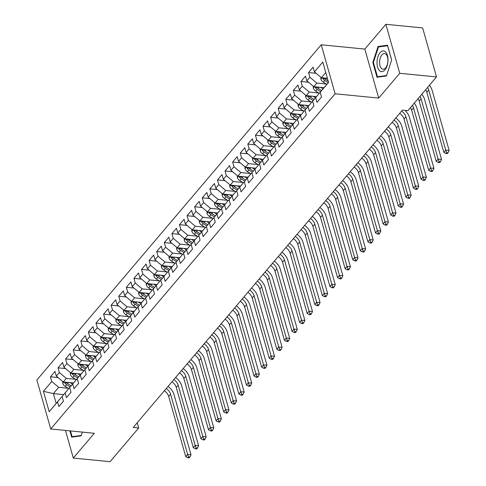 <?xml version="1.0" encoding="UTF-8"?>
<svg xmlns="http://www.w3.org/2000/svg" width="486" height="486" viewBox="0 0 486 486"><rect width="100%" height="100%" fill="white"/><g stroke="black" fill="none" stroke-linecap="round" stroke-linejoin="round"><path stroke-width="0.73" d="M321.246 44.785L36.863 379.985L50.726 428.98L335.115 93.78L321.246 44.785L364.84 49.086L378.703 98.081L399.729 73.295L385.866 24.3L364.84 49.086M385.866 24.3L422.644 27.933L436.513 76.928L399.729 73.295M63.678 394.602L53.399 393.587L43.418 391.333L49.183 411.727L57.536 401.886L58.867 406.588L63.423 401.217L62.093 396.515L65.13 392.937L66.461 397.639L71.011 392.269L69.68 387.567L72.718 383.989L74.048 388.691L78.604 383.32L77.274 378.618L80.311 375.04L81.642 379.742L86.198 374.372L84.868 369.67L87.905 366.092L89.236 370.794L93.786 365.423L92.455 360.721L95.493 357.143L96.823 361.845L101.38 356.475L100.049 351.773L103.087 348.195L104.417 352.897L108.973 347.526L107.643 342.824L110.68 339.246L112.011 343.948L116.561 338.578L115.231 333.876L118.268 330.298L119.599 335L124.155 329.63L122.824 324.927L125.862 321.349L127.192 326.051L131.749 320.681L130.418 315.979L133.456 312.401L134.786 317.103L139.336 311.733L138.006 307.031L141.043 303.452L142.374 308.154L146.93 302.784L145.6 298.082L148.637 294.504L149.967 299.206L154.524 293.836L153.193 289.134L156.231 285.555L157.561 290.257L162.111 284.887L160.781 280.185L163.818 276.607L165.149 281.309L169.705 275.939L168.375 271.237L171.412 267.658L172.743 272.36L177.299 266.99L175.968 262.294L179.006 258.71L180.336 263.412L184.887 258.042L183.556 253.346L186.594 249.761L187.924 254.464L192.48 249.093L191.15 244.397L194.187 240.813L195.518 245.515L200.074 240.145L198.744 235.449L201.781 231.865L203.112 236.567L207.662 231.196L206.331 226.5L209.369 222.916L210.699 227.618L215.255 222.254L213.925 217.552L216.963 213.974L218.293 218.67L222.849 213.305L221.519 208.603L224.556 205.025L225.887 209.721L230.437 204.357L229.106 199.655L232.144 196.077L233.474 200.773L238.031 195.408L236.7 190.706L239.738 187.128L241.068 191.824L245.624 186.46L244.294 181.758L247.331 178.18L248.662 182.876L253.212 177.512L251.882 172.809L254.919 169.231L256.25 173.933L260.806 168.563L259.475 163.861L262.513 160.283L263.843 164.985L268.4 159.615L267.069 154.913L270.107 151.334L271.437 156.036L275.987 150.666L274.657 145.964L277.694 142.386L279.025 147.088L283.581 141.718L282.251 137.016L285.288 133.437L286.619 138.139L291.175 132.769L289.844 128.067L292.882 124.489L294.212 129.191L298.762 123.821L297.432 119.119L300.47 115.54L301.8 120.242L306.356 114.872L305.026 110.17L308.063 106.592L309.394 111.294L313.95 105.924L312.62 101.222L315.657 97.643L316.987 102.346L321.538 96.975L320.207 92.273L328.56 82.432L322.789 62.038L314.442 71.879L313.112 67.183L308.555 72.548L309.886 77.25L306.848 80.828L305.518 76.132L300.962 81.496L302.292 86.198L299.255 89.776L297.924 85.08L293.368 90.445L294.698 95.147L291.667 98.725L290.336 94.023L285.78 99.393L287.111 104.095L284.073 107.673L282.743 102.971L278.186 108.342L279.517 113.044L276.479 116.622L275.149 111.92L270.593 117.29L271.923 121.992L268.892 125.57L267.561 120.868L263.005 126.239L264.335 130.941L261.298 134.519L259.967 129.817L255.411 135.187L256.742 139.889L253.704 143.467L252.374 138.765L247.817 144.135L249.148 148.838L246.116 152.416L244.786 147.714L240.23 153.084L241.56 157.786L238.523 161.364L237.192 156.662L232.636 162.032L233.966 166.734L230.929 170.313L229.599 165.611L225.042 170.981L226.373 175.683L223.341 179.261L222.011 174.559L217.455 179.929L218.785 184.631L215.748 188.21L214.417 183.508L209.861 188.878L211.191 193.58L208.154 197.158L206.823 192.456L202.267 197.826L203.598 202.528L200.566 206.107L199.236 201.404L194.679 206.775L196.01 211.477L192.972 215.055L191.642 210.353L187.086 215.723L188.416 220.425L185.379 224.003L184.048 219.301L179.492 224.672L180.822 229.374L177.791 232.952L176.461 228.25L171.904 233.62L173.235 238.322L170.197 241.9L168.867 237.198L164.311 242.569L165.641 247.265L162.603 250.849L161.273 246.147L156.717 251.517L158.047 256.213L155.016 259.797L153.685 255.095L149.129 260.466L150.46 265.162L147.422 268.746L146.092 264.044L141.535 269.414L142.866 274.11L139.828 277.694L138.498 272.992L133.942 278.363L135.272 283.059L132.241 286.643L130.91 281.941L126.354 287.305L127.684 292.007L124.647 295.585L123.316 290.889L118.76 296.253L120.091 300.956L117.053 304.534L115.723 299.838L111.166 305.202L112.497 309.904L109.465 313.482L108.135 308.786L103.579 314.15L104.909 318.852L101.872 322.431L100.541 317.735L95.985 323.099L97.315 327.801L94.278 331.379L92.948 326.683L88.391 332.047L89.722 336.749L86.69 340.328L85.36 335.626L80.804 340.996L82.134 345.698L79.096 349.276L77.766 344.574L73.21 349.944L74.54 354.646L71.503 358.225L70.172 353.522L65.616 358.893L66.947 363.595L63.915 367.173L62.585 362.471L58.028 367.841L59.359 372.543L56.321 376.121L54.991 371.419L50.435 376.79L58.004 377.537M43.418 391.333L51.765 381.492L50.435 376.79M436.513 76.928L407.888 110.662L402.438 110.122L133.237 427.425L138.686 427.966L137.21 422.747M73.501 382.968L63.271 381.96L66.303 378.375L75.767 379.311M56.321 376.121L63.271 381.96M59.359 372.543L66.303 378.375M49.183 411.727L61.485 397.123L62.287 397.202M57.536 401.886L61.485 397.123M81.095 374.02L70.859 373.011L73.896 369.427L83.355 370.362M63.915 367.173L70.859 373.011M66.947 363.595L73.896 369.427M62.093 396.515L69.079 388.174L69.881 388.253M65.13 392.937L69.079 388.174M88.683 365.071L78.453 364.063L81.49 360.478L90.949 361.414M71.503 358.225L78.453 364.063M74.54 354.646L81.49 360.478M69.68 387.567L76.673 379.226L77.468 379.305M72.718 383.989L76.673 379.226M96.277 356.123L86.046 355.114L89.078 351.53L98.543 352.465M79.096 349.276L86.046 355.114M82.134 345.698L89.078 351.53M77.274 378.618L84.26 370.277L85.062 370.356M80.311 375.04L84.26 370.277M103.87 347.174L93.634 346.166L96.671 342.587L106.13 343.517M86.69 340.328L93.634 346.166M89.722 336.749L96.671 342.587M84.868 369.67L91.854 361.335L92.656 361.414M87.905 366.092L91.854 361.335M111.458 338.226L101.228 337.217L104.265 333.639L113.724 334.568M94.278 331.379L101.228 337.217M97.315 327.801L104.265 333.639M92.455 360.721L99.448 352.386L100.244 352.465M95.493 357.143L99.448 352.386M119.052 329.277L108.821 328.269L111.853 324.691L121.318 325.62M101.872 322.431L108.821 328.269M104.909 318.852L111.853 324.691M100.049 351.773L107.035 343.438L107.837 343.517M103.087 348.195L107.035 343.438M126.646 320.329L116.409 319.32L119.447 315.742L128.905 316.672M109.465 313.482L116.409 319.32M112.497 309.904L119.447 315.742M107.643 342.824L114.629 334.49L115.431 334.568M110.68 339.246L114.629 334.49M134.233 311.38L124.003 310.372L127.04 306.794L136.499 307.723M117.053 304.534L124.003 310.372M120.091 300.956L127.04 306.794M115.231 333.876L122.223 325.541L123.019 325.62M118.268 330.298L122.223 325.541M141.827 302.432L131.597 301.423L134.628 297.845L144.093 298.775M124.647 295.585L131.597 301.423M127.684 292.007L134.628 297.845M122.824 324.927L129.811 316.593L130.613 316.672M125.862 321.349L129.811 316.593M149.421 293.483L139.184 292.475L142.222 288.897L151.681 289.826M132.241 286.643L139.184 292.475M135.272 283.059L142.222 288.897M130.418 315.979L137.404 307.644L138.206 307.723M133.456 312.401L137.404 307.644M157.008 284.535L146.778 283.526L149.816 279.948L159.274 280.878M139.828 277.694L146.778 283.526M142.866 274.11L149.816 279.948M138.006 307.031L144.998 298.696L145.794 298.775M141.043 303.452L144.998 298.696M164.602 275.586L154.372 274.578L157.403 271L166.868 271.935M147.422 268.746L154.372 274.578M150.46 265.162L157.403 271M145.6 298.082L152.586 289.747L153.388 289.826M148.637 294.504L152.586 289.747M172.196 266.638L161.96 265.629L164.997 262.051L174.456 262.987M155.016 259.797L161.96 265.629M158.047 256.213L164.997 262.051M153.193 289.134L160.18 280.799L160.981 280.878M156.231 285.555L160.18 280.799M179.784 257.689L169.553 256.681L172.591 253.103L182.05 254.038M162.603 250.849L169.553 256.681M165.641 247.265L172.591 253.103M160.781 280.185L167.773 271.85L168.569 271.929M163.818 276.607L167.773 271.85M187.377 248.741L177.147 247.732L180.178 244.154L189.643 245.09M170.197 241.9L177.147 247.732M173.235 238.322L180.178 244.154M168.375 271.237L175.361 262.902L176.163 262.981M171.412 267.658L175.361 262.902M194.971 239.792L184.735 238.784L187.772 235.206L197.231 236.141M177.791 232.952L184.735 238.784M180.822 229.374L187.772 235.206M175.968 262.294L182.955 253.953L183.757 254.032M179.006 258.71L182.955 253.953M202.559 230.844L192.328 229.835L195.366 226.257L204.825 227.193M185.379 224.003L192.328 229.835M188.416 220.425L195.366 226.257M183.556 253.346L190.548 245.005L191.344 245.084M186.594 249.761L190.548 245.005M210.152 221.895L199.922 220.887L202.954 217.309L212.418 218.244M192.972 215.055L199.922 220.887M196.01 211.477L202.954 217.309M191.15 244.397L198.136 236.056L198.938 236.135M194.187 240.813L198.136 236.056M217.746 212.953L207.51 211.939L210.547 208.36L220.006 209.296M200.566 206.107L207.51 211.939M203.598 202.528L210.547 208.36M198.744 235.449L205.73 227.108L206.532 227.187M201.781 231.865L205.73 227.108M225.334 204.005L215.104 202.99L218.141 199.412L227.6 200.347M208.154 197.158L215.104 202.99M211.191 193.58L218.141 199.412M206.331 226.5L213.324 218.159L214.119 218.238M209.369 222.916L213.324 218.159M232.928 195.056L222.697 194.042L225.729 190.463L235.194 191.399M215.748 188.21L222.697 194.042M218.785 184.631L225.729 190.463M213.925 217.552L220.911 209.211L221.713 209.29M216.963 213.974L220.911 209.211M240.521 186.108L230.285 185.093L233.323 181.515L242.781 182.45M223.341 179.261L230.285 185.093M226.373 175.683L233.323 181.515M221.519 208.603L228.505 200.262L229.307 200.341M224.556 205.025L228.505 200.262M248.109 177.159L237.879 176.145L240.916 172.566L250.375 173.502M230.929 170.313L237.879 176.145M233.966 166.734L240.916 172.566M229.106 199.655L236.099 191.314L236.895 191.393M232.144 196.077L236.099 191.314M255.703 168.211L245.473 167.196L248.504 163.618L257.969 164.554M238.523 161.364L245.473 167.196M241.56 157.786L248.504 163.618M236.7 190.706L243.686 182.365L244.488 182.444M239.738 187.128L243.686 182.365M263.297 159.262L253.06 158.248L256.098 154.669L265.556 155.605M246.116 152.416L253.06 158.248M249.148 148.838L256.098 154.669M244.294 181.758L251.28 173.417L252.082 173.496M247.331 178.18L251.28 173.417M270.884 150.314L260.654 149.305L263.691 145.721L273.15 146.657M253.704 143.467L260.654 149.305M256.742 139.889L263.691 145.721M251.882 172.809L258.874 164.468L259.67 164.547M254.919 169.231L258.874 164.468M278.478 141.365L268.248 140.357L271.279 136.773L280.744 137.708M261.298 134.519L268.248 140.357M264.335 130.941L271.279 136.773M259.475 163.861L266.462 155.52L267.264 155.599M262.513 160.283L266.462 155.52M286.072 132.417L275.835 131.408L278.873 127.824L288.332 128.76M268.892 125.57L275.835 131.408M271.923 121.992L278.873 127.824M267.069 154.913L274.055 146.572L274.857 146.651M270.107 151.334L274.055 146.572M293.659 123.468L283.429 122.46L286.467 118.876L295.925 119.811M276.479 116.622L283.429 122.46M279.517 113.044L286.467 118.876M274.657 145.964L281.649 137.623L282.445 137.702M277.694 142.386L281.649 137.623M301.253 114.52L291.023 113.511L294.054 109.933L303.519 110.863M284.073 107.673L291.023 113.511M287.111 104.095L294.054 109.933M282.251 137.016L289.237 128.675L290.039 128.754M285.288 133.437L289.237 128.675M308.847 105.571L298.611 104.563L301.648 100.985L311.107 101.914M291.667 98.725L298.611 104.563M294.698 95.147L301.648 100.985M289.844 128.067L296.831 119.732L297.632 119.811M292.882 124.489L296.831 119.732M316.435 96.623L306.204 95.614L309.242 92.036L318.701 92.966M299.255 89.776L306.204 95.614M302.292 86.198L309.242 92.036M297.432 119.119L304.424 110.784L305.22 110.863M300.47 115.54L304.424 110.784M324.028 87.674L313.798 86.666L316.829 83.088L326.294 84.017M306.848 80.828L313.798 86.666M309.886 77.25L316.829 83.088M305.026 110.17L312.012 101.835L312.814 101.914M308.063 106.592L312.012 101.835M327.394 78.307L321.386 77.717L325.766 72.554M314.442 71.879L321.386 77.717M312.62 101.222L319.606 92.887L320.408 92.966M315.657 97.643L319.606 92.887M65.47 430.438L73.289 458.067L110.067 461.7L138.686 427.966M378.703 98.081L335.115 93.78M73.289 458.067L94.314 433.281L50.726 428.98M68.174 388.259L58.715 387.324L53.399 393.587L56.169 403.386M320.207 92.273L328.536 82.353M51.765 381.492L58.715 387.324M377.008 77.25L386.425 75.992L391.661 59.978L387.488 45.222L378.072 46.48L372.835 62.494L377.008 77.25M69.893 430.875L71.673 437.145L81.083 435.887L82.322 432.103M308.555 72.548L316.125 73.295M300.962 81.496L308.531 82.243M293.368 90.445L300.943 91.192M285.78 99.393L293.35 100.14M278.186 108.342L285.756 109.089M270.593 117.29L278.168 118.037M263.005 126.239L270.574 126.986M255.411 135.187L262.981 135.934M247.817 144.135L255.393 144.883M240.23 153.084L247.799 153.831M232.636 162.032L240.206 162.78M225.042 170.981L232.618 171.728M217.455 179.929L225.024 180.677M209.861 188.878L217.43 189.625M202.267 197.826L209.843 198.574M194.679 206.775L202.249 207.522M187.086 215.723L194.655 216.47M179.492 224.672L187.067 225.419M171.904 233.62L179.474 234.367M164.311 242.569L171.88 243.316M156.717 251.517L164.292 252.264M149.129 260.466L156.699 261.213M141.535 269.414L149.105 270.161M133.942 278.363L141.517 279.11M126.354 287.305L133.923 288.052M118.76 296.253L126.33 297.001M111.166 305.202L118.742 305.949M103.579 314.15L111.148 314.898M95.985 323.099L103.554 323.846M88.391 332.047L95.967 332.795M80.804 340.996L88.373 341.743M73.21 349.944L80.779 350.692M65.616 358.893L73.192 359.64M58.028 367.841L65.598 368.588M373.418 62.548L372.835 62.494M380.392 46.711L378.072 46.48M320.888 77.298L320.882 79.139A4.253 2.898 40.3 0 0 323.324 82.164L326.835 84.357M322.613 77.839L322.777 78.446A4.253 2.898 40.3 0 0 324.763 80.469L328.281 82.656M328.135 80.925L325.675 79.394A4.253 2.898 -139.7 0 1 324.101 77.985M427.552 87.486A8.019 5.468 -139.7 0 1 428.701 89.94L445.729 150.125L449.137 150.46L432.109 90.275A12.029 8.201 40.3 0 0 429.417 85.281M425.657 89.722A8.019 5.468 -139.7 0 1 426.805 92.176L443.833 152.361L445.729 150.125L446.67 152.616L445.911 153.515L447.272 153.649L448.031 152.756L446.67 152.616M448.031 152.756L449.137 150.46M443.833 152.361L445.911 153.515M313.294 86.247L313.294 88.088A4.253 2.898 40.3 0 0 315.73 91.113L319.247 93.306M320.651 87.34L323.056 88.841M315.019 86.787L315.183 87.395A4.253 2.898 40.3 0 0 317.176 89.418L320.736 91.641M321.635 90.554L318.087 88.343A4.253 2.898 -139.7 0 1 316.514 86.933M419.959 96.435A8.019 5.468 -139.7 0 1 421.107 98.889L438.141 159.074L441.543 159.408L424.515 99.223A12.029 8.201 40.3 0 0 421.83 94.229M418.063 98.67A8.019 5.468 -139.7 0 1 419.211 101.124L436.24 161.309L438.141 159.074L439.077 161.565L438.317 162.464L439.684 162.597L440.444 161.704L439.077 161.565M440.444 161.704L441.543 159.408M436.24 161.309L438.317 162.464M305.706 95.195L305.7 97.036A4.253 2.898 40.3 0 0 308.142 100.061L311.654 102.254M313.057 96.289L315.469 97.789M307.431 95.736L307.589 96.343A4.253 2.898 40.3 0 0 309.582 98.366L313.148 100.59M314.041 99.502L310.493 97.291A4.253 2.898 -139.7 0 1 308.92 95.882M412.371 105.383A8.019 5.468 -139.7 0 1 413.519 107.837L430.547 168.022L433.955 168.356L416.921 108.171A12.029 8.201 40.3 0 0 414.236 103.178M410.47 107.619A8.019 5.468 -139.7 0 1 411.618 110.073L428.652 170.258L430.547 168.022L431.489 170.513L430.73 171.412L432.09 171.546L432.85 170.653L431.489 170.513M432.85 170.653L433.955 168.356M428.652 170.258L430.73 171.412M379.463 70.604A10.425 5.431 -84.4 0 0 387.099 65.81A10.425 5.431 -84.4 0 0 385.574 51.923A10.425 5.431 -84.4 0 0 377.944 56.716A10.425 5.431 -84.4 0 0 379.463 70.604M381.449 68.459A7.891 4.113 -84.4 0 0 382.986 69.243A7.891 4.113 -84.4 0 0 387.615 63.35A7.891 4.113 -84.4 0 0 386.072 54.311A7.891 4.113 -84.4 0 0 384.535 53.533A7.891 4.113 -84.4 0 0 379.906 59.426A7.891 4.113 -84.4 0 0 381.449 68.459M386.564 75.561L377.446 76.776L373.4 62.481L378.473 46.966L387.597 45.745L391.643 60.039M379.22 76.952L377.446 76.776M75.664 431.44A10.425 5.431 -84.4 0 0 76.66 431.544M81.223 435.456L72.104 436.677L70.482 430.93M73.884 436.853L72.104 436.677M298.112 104.144L298.106 105.984A4.253 2.898 40.3 0 0 300.548 109.01L304.06 111.203M305.463 105.237L307.875 106.738M299.838 104.684L300.002 105.292A4.253 2.898 40.3 0 0 301.988 107.315L305.554 109.532M306.453 108.451L302.9 106.24A4.253 2.898 -139.7 0 1 301.326 104.83M401.582 111.136A8.019 5.468 -139.7 0 1 405.925 116.786L422.954 176.971L426.362 177.305L409.334 117.12A12.029 8.201 40.3 0 0 405.002 110.377M399.68 113.372A8.019 5.468 -139.7 0 1 404.03 119.021L421.058 179.206L422.954 176.971L423.895 179.462L423.136 180.361L424.497 180.494L425.256 179.595L423.895 179.462M425.256 179.595L426.362 177.305M421.058 179.206L423.136 180.361M290.519 113.092L290.519 114.933A4.253 2.898 40.3 0 0 292.955 117.958L296.472 120.151M297.875 114.186L300.281 115.686M292.244 113.633L292.408 114.24A4.253 2.898 40.3 0 0 294.401 116.257L297.961 118.481M298.86 117.399L295.312 115.188A4.253 2.898 -139.7 0 1 293.738 113.779M393.988 120.085A8.019 5.468 -139.7 0 1 398.332 125.734L415.366 185.919L418.768 186.253L401.74 126.068A12.029 8.201 40.3 0 0 395.774 117.983M392.093 122.32A8.019 5.468 -139.7 0 1 396.436 127.97L413.465 188.155L415.366 185.919L416.302 188.41L415.542 189.309L416.909 189.443L417.668 188.544L416.302 188.41M417.668 188.544L418.768 186.253M413.465 188.155L415.542 189.309M282.931 122.041L282.925 123.881A4.253 2.898 40.3 0 0 285.367 126.907L288.878 129.1M290.282 123.134L292.694 124.635M284.656 122.581L284.814 123.189A4.253 2.898 40.3 0 0 286.807 125.206L290.373 127.429M291.266 126.348L287.718 124.137A4.253 2.898 -139.7 0 1 286.145 122.727M386.394 129.033A8.019 5.468 -139.7 0 1 390.744 134.683L407.772 194.868L411.18 195.202L394.146 135.017A12.029 8.201 40.3 0 0 388.18 126.931M384.499 131.269A8.019 5.468 -139.7 0 1 388.843 136.918L405.877 197.103L407.772 194.868L408.714 197.359L407.954 198.258L409.315 198.391L410.075 197.492L408.714 197.359M410.075 197.492L411.18 195.202M405.877 197.103L407.954 198.258M275.337 130.989L275.331 132.83A4.253 2.898 40.3 0 0 277.773 135.855L281.285 138.048M282.688 132.083L285.1 133.583M277.063 131.53L277.227 132.137A4.253 2.898 40.3 0 0 279.213 134.154L282.779 136.378M283.678 135.296L280.124 133.085A4.253 2.898 -139.7 0 1 278.551 131.676M378.807 137.981A8.019 5.468 -139.7 0 1 383.15 143.631L400.178 203.816L403.587 204.15L386.558 143.965A12.029 8.201 40.3 0 0 380.593 135.88M376.905 140.217A8.019 5.468 -139.7 0 1 381.255 145.867L398.283 206.052L400.178 203.816L401.12 206.307L400.361 207.206L401.722 207.34L402.481 206.441L401.12 206.307M402.481 206.441L403.587 204.15M398.283 206.052L400.361 207.206M267.743 139.938L267.743 141.778A4.253 2.898 40.3 0 0 270.18 144.804L273.697 146.997M275.1 141.031L277.506 142.532M269.469 140.472L269.633 141.086A4.253 2.898 40.3 0 0 271.625 143.103L275.185 145.326M276.084 144.245L272.537 142.034A4.253 2.898 -139.7 0 1 270.963 140.624M371.213 146.93A8.019 5.468 -139.7 0 1 375.557 152.58L392.591 212.765L395.993 213.099L378.965 152.914A12.029 8.201 40.3 0 0 372.999 144.828M369.317 149.166A8.019 5.468 -139.7 0 1 373.661 154.815L390.689 215L392.591 212.765L393.526 215.255L392.767 216.149L394.134 216.288L394.893 215.389L393.526 215.255M394.893 215.389L395.993 213.099M390.689 215L392.767 216.149M260.156 148.88L260.15 150.727A4.253 2.898 40.3 0 0 262.592 153.752L266.103 155.945M267.507 149.98L269.918 151.48M261.881 149.421L262.039 150.034A4.253 2.898 40.3 0 0 264.032 152.051L267.598 154.275M268.491 153.193L264.943 150.982A4.253 2.898 -139.7 0 1 263.369 149.573M363.619 155.878A8.019 5.468 -139.7 0 1 367.969 161.528L384.997 221.713L388.405 222.047L371.371 161.862A12.029 8.201 40.3 0 0 365.405 153.776M361.724 158.114A8.019 5.468 -139.7 0 1 366.067 163.764L383.102 223.949L384.997 221.713L385.939 224.204L385.179 225.097L386.54 225.237L387.299 224.338L385.939 224.204M387.299 224.338L388.405 222.047M383.102 223.949L385.179 225.097M252.562 157.829L252.556 159.675A4.253 2.898 40.3 0 0 254.998 162.701L258.509 164.894M259.913 158.928L262.325 160.429M254.287 158.369L254.451 158.983A4.253 2.898 40.3 0 0 256.438 161L260.004 163.223M260.903 162.142L257.349 159.93A4.253 2.898 -139.7 0 1 255.776 158.521M356.031 164.827A8.019 5.468 -139.7 0 1 360.375 170.477L377.403 230.662L380.811 230.996L363.783 170.811A12.029 8.201 40.3 0 0 357.817 162.725M354.13 167.062A8.019 5.468 -139.7 0 1 358.48 172.712L375.508 232.897L377.403 230.662L378.345 233.152L377.586 234.045L378.946 234.185L379.706 233.286L378.345 233.152M379.706 233.286L380.811 230.996M375.508 232.897L377.586 234.045M244.968 166.777L244.968 168.624A4.253 2.898 40.3 0 0 247.404 171.649L250.922 173.842M252.325 167.877L254.731 169.377M246.694 167.318L246.858 167.931A4.253 2.898 40.3 0 0 248.85 169.948L252.41 172.172M253.309 171.09L249.761 168.873A4.253 2.898 -139.7 0 1 248.188 167.47M348.438 173.775A8.019 5.468 -139.7 0 1 352.781 179.425L369.816 239.61L373.218 239.944L356.189 179.759A12.029 8.201 40.3 0 0 350.224 171.673M346.542 176.011A8.019 5.468 -139.7 0 1 350.886 181.661L367.914 241.846L369.816 239.61L370.751 242.101L369.992 242.994L371.359 243.134L372.118 242.235L370.751 242.101M372.118 242.235L373.218 239.944M367.914 241.846L369.992 242.994M237.381 175.725L237.375 177.572A4.253 2.898 40.3 0 0 239.817 180.598L243.328 182.791M244.731 176.825L247.143 178.326M239.106 176.266L239.264 176.88A4.253 2.898 40.3 0 0 241.256 178.897L244.823 181.12M245.716 180.039L242.168 177.821A4.253 2.898 -139.7 0 1 240.594 176.418M340.844 182.724A8.019 5.468 -139.7 0 1 345.194 188.374L362.222 248.559L365.63 248.893L348.596 188.708A12.029 8.201 40.3 0 0 342.63 180.622M338.949 184.959A8.019 5.468 -139.7 0 1 343.292 190.609L360.326 250.794L362.222 248.559L363.163 251.049L362.404 251.942L363.765 252.076L364.524 251.183L363.163 251.049M364.524 251.183L365.63 248.893M360.326 250.794L362.404 251.942M229.787 184.674L229.781 186.515A4.253 2.898 40.3 0 0 232.223 189.546L235.734 191.739M237.138 185.774L239.549 187.274M231.512 185.215L231.676 185.828A4.253 2.898 40.3 0 0 233.663 187.845L237.229 190.069M238.128 188.987L234.574 186.77A4.253 2.898 -139.7 0 1 233.001 185.366M333.256 191.672A8.019 5.468 -139.7 0 1 337.6 197.322L354.628 257.507L358.036 257.841L341.008 197.656A12.029 8.201 40.3 0 0 335.042 189.57M331.355 193.908A8.019 5.468 -139.7 0 1 335.705 199.558L352.733 259.743L354.628 257.507L355.57 259.998L354.81 260.891L356.171 261.025L356.931 260.132L355.57 259.998M356.931 260.132L358.036 257.841M352.733 259.743L354.81 260.891M222.193 193.622L222.193 195.463A4.253 2.898 40.3 0 0 224.629 198.495L228.147 200.688M229.55 194.722L231.956 196.223M223.918 194.163L224.082 194.777A4.253 2.898 40.3 0 0 226.075 196.794L229.635 199.017M230.534 197.936L226.986 195.718A4.253 2.898 -139.7 0 1 225.413 194.309M325.663 200.621A8.019 5.468 -139.7 0 1 330.006 206.271L347.04 266.456L350.442 266.79L333.414 206.605A12.029 8.201 40.3 0 0 327.449 198.513M323.767 202.856A8.019 5.468 -139.7 0 1 328.111 208.506L345.139 268.691L347.04 266.456L347.976 268.946L347.217 269.839L348.584 269.973L349.343 269.08L347.976 268.946M349.343 269.08L350.442 266.79M345.139 268.691L347.217 269.839M214.605 202.571L214.599 204.412A4.253 2.898 40.3 0 0 217.042 207.443L220.553 209.636M221.956 203.67L224.368 205.171M216.331 203.112L216.489 203.725A4.253 2.898 40.3 0 0 218.481 205.742L222.047 207.965M222.946 206.884L219.393 204.667A4.253 2.898 -139.7 0 1 217.819 203.257M318.069 209.569A8.019 5.468 -139.7 0 1 322.418 215.219L339.447 275.398L342.855 275.738L325.82 215.553A12.029 8.201 40.3 0 0 319.855 207.461M316.173 211.805A8.019 5.468 -139.7 0 1 320.517 217.455L337.551 277.64L339.447 275.398L340.388 277.895L339.629 278.788L340.99 278.921L341.749 278.028L340.388 277.895M341.749 278.028L342.855 275.738M337.551 277.64L339.629 278.788M207.012 211.519L207.006 213.36A4.253 2.898 40.3 0 0 209.448 216.392L212.959 218.585M214.362 212.619L216.774 214.119M208.737 212.06L208.901 212.674A4.253 2.898 40.3 0 0 210.888 214.691L214.454 216.914M215.353 215.833L211.799 213.615A4.253 2.898 -139.7 0 1 210.225 212.206M310.481 218.518A8.019 5.468 -139.7 0 1 314.825 224.161L331.853 284.346L335.261 284.687L318.233 224.502A12.029 8.201 40.3 0 0 312.267 216.41M308.58 220.753A8.019 5.468 -139.7 0 1 312.929 226.403L329.958 286.588L331.853 284.346L332.795 286.843L332.035 287.736L333.396 287.87L334.155 286.977L332.795 286.843M334.155 286.977L335.261 284.687M329.958 286.588L332.035 287.736M199.418 220.468L199.418 222.309A4.253 2.898 40.3 0 0 201.854 225.34L205.371 227.533M206.775 221.567L209.18 223.068M201.143 221.009L201.307 221.622A4.253 2.898 40.3 0 0 203.3 223.639L206.86 225.862M207.759 224.781L204.211 222.564A4.253 2.898 -139.7 0 1 202.638 221.154M302.887 227.466A8.019 5.468 -139.7 0 1 307.231 233.11L324.265 293.295L327.667 293.635L310.639 233.45A12.029 8.201 40.3 0 0 304.673 225.358M300.992 229.702A8.019 5.468 -139.7 0 1 305.336 235.352L322.364 295.537L324.265 293.295L325.201 295.792L324.441 296.685L325.808 296.818L326.568 295.925L325.201 295.792M326.568 295.925L327.667 293.635M322.364 295.537L324.441 296.685M191.83 229.416L191.824 231.257A4.253 2.898 40.3 0 0 194.266 234.288L197.778 236.482M199.181 230.516L201.593 232.016M193.556 229.957L193.714 230.571A4.253 2.898 40.3 0 0 195.706 232.587L199.272 234.811M200.171 233.73L196.617 231.512A4.253 2.898 -139.7 0 1 195.044 230.103M295.294 236.415A8.019 5.468 -139.7 0 1 299.643 242.058L316.672 302.243L320.08 302.584L303.045 242.399A12.029 8.201 40.3 0 0 297.08 234.307M293.398 238.65A8.019 5.468 -139.7 0 1 297.742 244.3L314.776 304.485L316.672 302.243L317.613 304.74L316.854 305.633L318.215 305.767L318.974 304.874L317.613 304.74M318.974 304.874L320.08 302.584M314.776 304.485L316.854 305.633M184.237 238.365L184.23 240.206A4.253 2.898 40.3 0 0 186.673 243.237L190.184 245.43M191.587 239.464L193.999 240.965M185.962 238.905L186.126 239.519A4.253 2.898 40.3 0 0 188.112 241.536L191.678 243.759M192.578 242.678L189.024 240.461A4.253 2.898 -139.7 0 1 187.45 239.051M287.706 245.363A8.019 5.468 -139.7 0 1 292.05 251.007L309.078 311.192L312.486 311.532L295.458 251.347A12.029 8.201 40.3 0 0 289.492 243.255M285.804 247.599A8.019 5.468 -139.7 0 1 290.154 253.249L307.182 313.434L309.078 311.192L310.019 313.689L309.26 314.582L310.621 314.715L311.38 313.822L310.019 313.689M311.38 313.822L312.486 311.532M307.182 313.434L309.26 314.582M176.643 247.313L176.643 249.154A4.253 2.898 40.3 0 0 179.079 252.185L182.596 254.378M184 248.407L186.405 249.913M178.368 247.854L178.532 248.468A4.253 2.898 40.3 0 0 180.525 250.484L184.085 252.708M184.984 251.627L181.436 249.409A4.253 2.898 -139.7 0 1 179.863 248M280.112 254.312A8.019 5.468 -139.7 0 1 284.456 259.955L301.49 320.14L304.892 320.481L287.864 260.296A12.029 8.201 40.3 0 0 281.898 252.204M278.217 256.547A8.019 5.468 -139.7 0 1 282.56 262.197L299.589 322.382L301.49 320.14L302.426 322.637L301.666 323.53L303.033 323.664L303.793 322.771L302.426 322.637M303.793 322.771L304.892 320.481M299.589 322.382L301.666 323.53M169.055 256.262L169.049 258.102A4.253 2.898 40.3 0 0 171.491 261.134L175.003 263.327M176.406 257.355L178.818 258.862M170.78 256.802L170.938 257.416A4.253 2.898 40.3 0 0 172.931 259.433L176.497 261.656M177.396 260.575L173.842 258.358A4.253 2.898 -139.7 0 1 172.269 256.948M272.518 263.26A8.019 5.468 -139.7 0 1 276.868 268.904L293.896 329.089L297.304 329.429L280.27 269.244A12.029 8.201 40.3 0 0 274.304 261.152M270.623 265.496A8.019 5.468 -139.7 0 1 274.967 271.145L292.001 331.331L293.896 329.089L294.838 331.586L294.079 332.479L295.439 332.612L296.199 331.719L294.838 331.586M296.199 331.719L297.304 329.429M292.001 331.331L294.079 332.479M161.461 265.21L161.455 267.051A4.253 2.898 40.3 0 0 163.897 270.082L167.409 272.275M168.812 266.304L171.224 267.81M163.187 265.751L163.351 266.364A4.253 2.898 40.3 0 0 165.337 268.381L168.903 270.605M169.802 269.523L166.248 267.306A4.253 2.898 -139.7 0 1 164.675 265.897M264.931 272.203A8.019 5.468 -139.7 0 1 269.274 277.852L286.303 338.037L289.711 338.377L272.682 278.192A12.029 8.201 40.3 0 0 266.717 270.101M263.029 274.444A8.019 5.468 -139.7 0 1 267.379 280.088L284.407 340.273L286.303 338.037L287.244 340.534L286.485 341.427L287.846 341.561L288.605 340.668L287.244 340.534M288.605 340.668L289.711 338.377M284.407 340.273L286.485 341.427M153.868 274.159L153.868 275.999A4.253 2.898 40.3 0 0 156.304 279.031L159.821 281.224M161.224 275.252L163.63 276.759M155.593 274.699L155.757 275.307A4.253 2.898 40.3 0 0 157.75 277.33L161.309 279.553M162.209 278.472L158.661 276.255A4.253 2.898 -139.7 0 1 157.087 274.845M257.337 281.151A8.019 5.468 -139.7 0 1 261.681 286.801L278.715 346.986L282.117 347.326L265.089 287.141A12.029 8.201 40.3 0 0 259.123 279.049M255.442 283.393A8.019 5.468 -139.7 0 1 259.785 289.036L276.813 349.221L278.715 346.986L279.65 349.483L278.891 350.376L280.258 350.509L281.017 349.616L279.65 349.483M281.017 349.616L282.117 347.326M276.813 349.221L278.891 350.376M146.28 283.107L146.274 284.948A4.253 2.898 40.3 0 0 148.716 287.979L152.227 290.166M153.631 284.201L156.042 285.707M148.005 283.648L148.163 284.255A4.253 2.898 40.3 0 0 150.156 286.278L153.722 288.502M154.621 287.42L151.067 285.203A4.253 2.898 -139.7 0 1 149.494 283.794M249.743 290.099A8.019 5.468 -139.7 0 1 254.093 295.749L271.121 355.934L274.529 356.268L257.495 296.083A12.029 8.201 40.3 0 0 251.529 287.998M247.848 292.341A8.019 5.468 -139.7 0 1 252.191 297.985L269.226 358.17L271.121 355.934L272.063 358.431L271.303 359.324L272.664 359.458L273.424 358.565L272.063 358.431M273.424 358.565L274.529 356.268M269.226 358.17L271.303 359.324M138.686 292.056L138.68 293.896A4.253 2.898 40.3 0 0 141.122 296.928L144.634 299.115M146.037 293.149L148.449 294.656M140.411 292.596L140.576 293.204A4.253 2.898 40.3 0 0 142.562 295.227L146.128 297.45M147.027 296.369L143.473 294.151A4.253 2.898 -139.7 0 1 141.9 292.742M242.156 299.048A8.019 5.468 -139.7 0 1 246.499 304.698L263.527 364.883L266.935 365.217L249.907 305.032A12.029 8.201 40.3 0 0 243.942 296.946M240.254 301.29A8.019 5.468 -139.7 0 1 244.604 306.933L261.632 367.118L263.527 364.883L264.469 367.38L263.71 368.273L265.07 368.406L265.83 367.513L264.469 367.38M265.83 367.513L266.935 365.217M261.632 367.118L263.71 368.273M131.092 301.004L131.092 302.845A4.253 2.898 40.3 0 0 133.529 305.876L137.046 308.063M138.449 302.098L140.855 303.604M132.818 301.545L132.982 302.152A4.253 2.898 40.3 0 0 134.974 304.175L138.534 306.399M139.433 305.317L135.886 303.1A4.253 2.898 -139.7 0 1 134.312 301.691M234.562 307.996A8.019 5.468 -139.7 0 1 238.905 313.646L255.94 373.831L259.342 374.165L242.314 313.98A12.029 8.201 40.3 0 0 236.348 305.894M232.666 310.238A8.019 5.468 -139.7 0 1 237.01 315.882L254.038 376.067L255.94 373.831L256.875 376.328L256.116 377.221L257.483 377.355L258.242 376.462L256.875 376.328M258.242 376.462L259.342 374.165M254.038 376.067L256.116 377.221M123.505 309.953L123.499 311.793A4.253 2.898 40.3 0 0 125.941 314.825L129.452 317.012M130.856 311.046L133.267 312.553M125.23 310.493L125.388 311.101A4.253 2.898 40.3 0 0 127.381 313.124L130.947 315.347M131.846 314.266L128.292 312.048A4.253 2.898 -139.7 0 1 126.718 310.639M226.968 316.945A8.019 5.468 -139.7 0 1 231.318 322.595L248.346 382.78L251.754 383.114L234.72 322.929A12.029 8.201 40.3 0 0 228.754 314.843M225.073 319.187A8.019 5.468 -139.7 0 1 229.416 324.83L246.451 385.015L248.346 382.78L249.288 385.27L248.528 386.17L249.889 386.303L250.648 385.41L249.288 385.27M250.648 385.41L251.754 383.114M246.451 385.015L248.528 386.17M115.911 318.901L115.905 320.742A4.253 2.898 40.3 0 0 118.347 323.767L121.858 325.96M123.262 319.995L125.674 321.501M117.636 319.442L117.8 320.049A4.253 2.898 40.3 0 0 119.787 322.072L123.353 324.296M124.252 323.208L120.698 320.997A4.253 2.898 -139.7 0 1 119.125 319.588M219.38 325.893A8.019 5.468 -139.7 0 1 223.724 331.543L240.752 391.728L244.16 392.062L227.132 331.877A12.029 8.201 40.3 0 0 221.166 323.791M217.479 328.129A8.019 5.468 -139.7 0 1 221.829 333.779L238.857 393.964L240.752 391.728L241.694 394.219L240.935 395.118L242.295 395.252L243.055 394.359L241.694 394.219M243.055 394.359L244.16 392.062M238.857 393.964L240.935 395.118M108.317 327.85L108.317 329.69A4.253 2.898 40.3 0 0 110.753 332.716L114.271 334.909M115.674 328.943L118.08 330.444M110.043 328.39L110.207 328.998A4.253 2.898 40.3 0 0 112.199 331.021L115.759 333.244M116.658 332.157L113.11 329.945A4.253 2.898 -139.7 0 1 111.537 328.536M211.787 334.842A8.019 5.468 -139.7 0 1 216.13 340.492L233.165 400.677L236.567 401.011L219.538 340.826A12.029 8.201 40.3 0 0 213.573 332.74M209.891 337.077A8.019 5.468 -139.7 0 1 214.235 342.727L231.263 402.912L233.165 400.677L234.1 403.167L233.341 404.066L234.708 404.2L235.467 403.307L234.1 403.167M235.467 403.307L236.567 401.011M231.263 402.912L233.341 404.066M100.73 336.798L100.724 338.639A4.253 2.898 40.3 0 0 103.166 341.664L106.677 343.857M108.08 337.892L110.492 339.392M102.455 337.339L102.613 337.946A4.253 2.898 40.3 0 0 104.605 339.969L108.171 342.193M109.071 341.105L105.517 338.894A4.253 2.898 -139.7 0 1 103.943 337.484M204.193 343.79A8.019 5.468 -139.7 0 1 208.543 349.44L225.571 409.625L228.979 409.959L211.945 349.774A12.029 8.201 40.3 0 0 205.979 341.688M202.298 346.026A8.019 5.468 -139.7 0 1 206.641 351.676L223.675 411.861L225.571 409.625L226.512 412.116L225.753 413.015L227.114 413.149L227.873 412.25L226.512 412.116M227.873 412.25L228.979 409.959M223.675 411.861L225.753 413.015M93.136 345.746L93.13 347.587A4.253 2.898 40.3 0 0 95.572 350.613L99.083 352.806M100.487 346.84L102.898 348.341M94.861 346.287L95.025 346.895A4.253 2.898 40.3 0 0 97.012 348.918L100.578 351.135M101.477 350.054L97.923 347.842A4.253 2.898 -139.7 0 1 96.35 346.433M196.605 352.739A8.019 5.468 -139.7 0 1 200.949 358.389L217.977 418.574L221.385 418.908L204.357 358.723A12.029 8.201 40.3 0 0 198.391 350.637M194.704 354.974A8.019 5.468 -139.7 0 1 199.053 360.624L216.082 420.809L217.977 418.574L218.919 421.064L218.159 421.963L219.52 422.097L220.28 421.198L218.919 421.064M220.28 421.198L221.385 418.908M216.082 420.809L218.159 421.963M85.542 354.695L85.542 356.536A4.253 2.898 40.3 0 0 87.978 359.561L91.496 361.754M92.899 355.788L95.305 357.289M87.267 355.236L87.431 355.843A4.253 2.898 40.3 0 0 89.424 357.86L92.984 360.083M93.883 359.002L90.335 356.791A4.253 2.898 -139.7 0 1 88.762 355.381M189.011 361.687A8.019 5.468 -139.7 0 1 193.355 367.337L210.389 427.522L213.791 427.856L196.763 367.671A12.029 8.201 40.3 0 0 190.798 359.585M187.116 363.923A8.019 5.468 -139.7 0 1 191.46 369.573L208.488 429.758L210.389 427.522L211.325 430.013L210.566 430.912L211.932 431.046L212.692 430.146L211.325 430.013M212.692 430.146L213.791 427.856M208.488 429.758L210.566 430.912M77.954 363.643L77.948 365.484A4.253 2.898 40.3 0 0 80.39 368.51L83.902 370.703M85.305 364.737L87.717 366.237M79.68 364.184L79.838 364.792A4.253 2.898 40.3 0 0 81.83 366.808L85.396 369.032M86.295 367.951L82.742 365.739A4.253 2.898 -139.7 0 1 81.168 364.33M181.424 370.636A8.019 5.468 -139.7 0 1 185.767 376.286L202.796 436.471L206.204 436.805L189.169 376.62A12.029 8.201 40.3 0 0 183.204 368.534M179.522 372.871A8.019 5.468 -139.7 0 1 183.866 378.521L200.9 438.706L202.796 436.471L203.737 438.961L202.978 439.86L204.339 439.994L205.098 439.095L203.737 438.961M205.098 439.095L206.204 436.805M200.9 438.706L202.978 439.86M70.361 372.592L70.355 374.433A4.253 2.898 40.3 0 0 72.797 377.458L76.308 379.651M77.711 373.685L80.123 375.186M72.086 373.133L72.25 373.74A4.253 2.898 40.3 0 0 74.237 375.757L77.803 377.98M78.702 376.899L75.148 374.688A4.253 2.898 -139.7 0 1 73.574 373.278M173.83 379.584A8.019 5.468 -139.7 0 1 178.174 385.234L195.202 445.419L198.61 445.753L181.582 385.568A12.029 8.201 40.3 0 0 175.616 377.482M171.929 381.82A8.019 5.468 -139.7 0 1 176.278 387.47L193.306 447.655L195.202 445.419L196.144 447.91L195.384 448.809L196.745 448.943L197.504 448.043L196.144 447.91M197.504 448.043L198.61 445.753M193.306 447.655L195.384 448.809M62.767 381.534L62.767 383.381A4.253 2.898 40.3 0 0 65.203 386.406L68.72 388.6M70.124 382.634L72.529 384.134M64.492 382.075L64.656 382.689A4.253 2.898 40.3 0 0 66.649 384.705L70.209 386.929M71.108 385.848L67.56 383.636A4.253 2.898 -139.7 0 1 65.987 382.227M166.236 388.533A8.019 5.468 -139.7 0 1 170.58 394.182L187.614 454.367L191.016 454.702L173.988 394.517A12.029 8.201 40.3 0 0 168.022 386.431M164.341 390.768A8.019 5.468 -139.7 0 1 168.685 396.418L185.713 456.603L187.614 454.367L188.55 456.858L187.79 457.751L189.157 457.891L189.917 456.992L188.55 456.858M189.917 456.992L191.016 454.702M185.713 456.603L187.79 457.751M321.963 77.772L320.882 79.048M324.763 80.469L323.324 82.164M326.659 78.234L325.675 79.394M428.701 89.94L426.805 92.176M324.703 78.641L322.777 78.446M314.375 86.721L313.294 87.996M317.176 89.418L315.73 91.113M319.065 87.182L318.087 88.343M421.107 98.889L419.211 101.124M317.109 87.589L315.183 87.395M306.781 95.669L305.7 96.945M309.582 98.366L308.142 100.061M311.477 96.131L310.493 97.291M413.519 107.837L411.618 110.073M309.515 96.538L307.589 96.343M299.188 104.618L298.106 105.893M301.988 107.315L300.548 109.01M303.884 105.079L302.9 106.24M405.925 116.786L404.03 119.021M301.928 105.48L300.002 105.292M291.6 113.566L290.519 114.842M294.401 116.257L292.955 117.958M296.29 114.028L295.312 115.188M398.332 125.734L396.436 127.97M294.334 114.429L292.408 114.24M284.006 122.515L282.925 123.79M286.807 125.206L285.367 126.907M288.702 122.976L287.718 124.137M390.744 134.683L388.843 136.918M286.74 123.377L284.814 123.189M276.413 131.463L275.331 132.739M279.213 134.154L277.773 135.855M281.108 131.925L280.124 133.085M383.15 143.631L381.255 145.867M279.152 132.326L277.227 132.137M268.825 140.411L267.743 141.687M271.625 143.103L270.18 144.804M273.515 140.873L272.537 142.034M375.557 152.58L373.661 154.815M271.559 141.274L269.633 141.086M261.231 149.36L260.15 150.636M264.032 152.051L262.592 153.752M265.927 149.822L264.943 150.982M367.969 161.528L366.067 163.764M263.965 150.223L262.039 150.034M253.637 158.308L252.556 159.584M256.438 161L254.998 162.701M258.333 158.77L257.349 159.93M360.375 170.477L358.48 172.712M256.377 159.171L254.451 158.983M246.05 167.257L244.968 168.533M248.85 169.948L247.404 171.649M250.74 167.719L249.761 168.873M352.781 179.425L350.886 181.661M248.783 168.12L246.858 167.931M238.456 176.205L237.375 177.481M241.256 178.897L239.817 180.598M243.152 176.667L242.168 177.821M345.194 188.374L343.292 190.609M241.19 177.068L239.264 176.88M230.862 185.154L229.781 186.43M233.663 187.845L232.223 189.546M235.558 185.616L234.574 186.77M337.6 197.322L335.705 199.558M233.602 186.017L231.676 185.828M223.274 194.102L222.193 195.378M226.075 196.794L224.629 198.495M227.964 194.564L226.986 195.718M330.006 206.271L328.111 208.506M226.008 194.965L224.082 194.777M215.681 203.051L214.599 204.327M218.481 205.742L217.042 207.443M220.377 203.513L219.393 204.667M322.418 215.219L320.517 217.455M218.414 203.913L216.489 203.725M208.087 211.999L207.006 213.275M210.888 214.691L209.448 216.392M212.783 212.461L211.799 213.615M314.825 224.161L312.929 226.403M210.827 212.862L208.901 212.674M200.499 220.948L199.418 222.224M203.3 223.639L201.854 225.34M205.189 221.409L204.211 222.564M307.231 233.11L305.336 235.352M203.233 221.81L201.307 221.622M192.906 229.896L191.824 231.172M195.706 232.587L194.266 234.288M197.602 230.358L196.617 231.512M299.643 242.058L297.742 244.3M195.639 230.759L193.714 230.571M185.312 238.845L184.23 240.12M188.112 241.536L186.673 243.237M190.008 239.306L189.024 240.461M292.05 251.007L290.154 253.249M188.052 239.707L186.126 239.519M177.724 247.793L176.643 249.069M180.525 250.484L179.079 252.185M182.414 248.255L181.436 249.409M284.456 259.955L282.56 262.197M180.458 248.656L178.532 248.468M170.13 256.736L169.049 258.017M172.931 259.433L171.491 261.134M174.826 257.203L173.842 258.358M276.868 268.904L274.967 271.145M172.864 257.604L170.938 257.416M162.537 265.684L161.455 266.966M165.337 268.381L163.897 270.082M167.233 266.152L166.248 267.306M269.274 277.852L267.379 280.088M165.276 266.553L163.351 266.364M154.949 274.633L153.868 275.914M157.75 277.33L156.304 279.031M159.639 275.1L158.661 276.255M261.681 286.801L259.785 289.036M157.683 275.501L155.757 275.307M147.355 283.581L146.274 284.857M150.156 286.278L148.716 287.979M152.051 284.049L151.067 285.203M254.093 295.749L252.191 297.985M150.089 284.45L148.163 284.255M139.761 292.529L138.68 293.805M142.562 295.227L141.122 296.928M144.457 292.997L143.473 294.151M246.499 304.698L244.604 306.933M142.501 293.398L140.576 293.204M132.174 301.478L131.092 302.754M134.974 304.175L133.529 305.876M136.864 301.946L135.886 303.1M238.905 313.646L237.01 315.882M134.908 302.347L132.982 302.152M124.58 310.426L123.499 311.702M127.381 313.124L125.941 314.825M129.276 310.894L128.292 312.048M231.318 322.595L229.416 324.83M127.314 311.295L125.388 311.101M116.986 319.375L115.905 320.651M119.787 322.072L118.347 323.767M121.682 319.837L120.698 320.997M223.724 331.543L221.829 333.779M119.726 320.244L117.8 320.049M109.399 328.323L108.317 329.599M112.199 331.021L110.753 332.716M114.089 328.785L113.11 329.945M216.13 340.492L214.235 342.727M112.132 329.192L110.207 328.998M101.805 337.272L100.724 338.548M104.605 339.969L103.166 341.664M106.501 337.734L105.517 338.894M208.543 349.44L206.641 351.676M104.539 338.141L102.613 337.946M94.211 346.22L93.13 347.496M97.012 348.918L95.572 350.613M98.907 346.682L97.923 347.842M200.949 358.389L199.053 360.624M96.951 347.083L95.025 346.895M86.623 355.169L85.542 356.445M89.424 357.86L87.978 359.561M91.313 355.63L90.335 356.791M193.355 367.337L191.46 369.573M89.357 356.031L87.431 355.843M79.03 364.117L77.948 365.393M81.83 366.808L80.39 368.51M83.726 364.579L82.742 365.739M185.767 376.286L183.866 378.521M81.763 364.98L79.838 364.792M71.436 373.066L70.355 374.342M74.237 375.757L72.797 377.458M76.132 373.527L75.148 374.688M178.174 385.234L176.278 387.47M74.176 373.928L72.25 373.74M63.848 382.014L62.767 383.29M66.649 384.705L65.203 386.406M68.538 382.476L67.56 383.636M170.58 394.182L168.685 396.418M66.582 382.877L64.656 382.689"/></g></svg>
